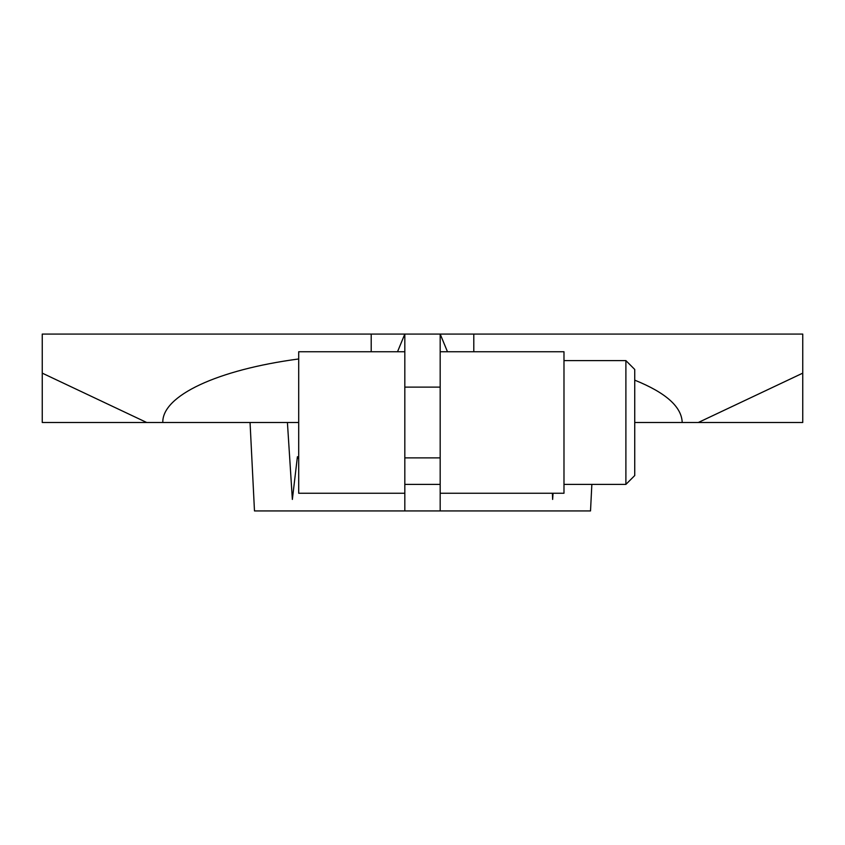 <?xml version="1.0" encoding="UTF-8"?>
<svg xmlns="http://www.w3.org/2000/svg" width="845" height="845" viewBox="0 0 845 845"><rect width="100%" height="100%" fill="white"/><g stroke="black" fill="none" stroke-linecap="round" stroke-linejoin="round"><path stroke-width="1.27" d="M404.818 484.396L440.182 484.396M802.75 373.141L802.75 422.5L698.297 422.5L802.75 373.141L802.75 334.071L440.182 334.071L440.182 510.929L404.818 510.929L404.818 334.071L440.182 334.071L447.48 351.752M634.732 380.155C665.86 392.703 681.683 406.815 682.2 422.5L634.732 422.5L634.732 475.555L625.891 484.396L625.891 360.604L563.985 360.604M634.732 422.5L634.732 369.445L625.891 360.604M404.818 493.248L298.697 493.248L298.697 351.752L404.818 351.752M440.182 493.248L563.985 493.248L563.985 351.752L440.182 351.752M404.818 510.929L254.482 510.929L250.057 422.5M298.697 458.846L297.408 456.765L292.359 499.437L287.416 422.5L162.8 422.5C162.039 395.671 217.429 369.772 298.697 358.967M298.697 456.765L297.408 456.765M553.042 493.248L552.641 499.437L552.408 493.248M591.849 484.396L590.518 510.929L440.182 510.929M682.2 422.5L698.297 422.5M397.52 351.752L404.818 334.071L42.25 334.071L42.25 373.141L146.703 422.5L162.8 422.5M146.703 422.5L42.25 422.5L42.25 373.141M287.416 422.5L298.697 422.5M371.208 334.071L371.208 351.752M473.791 334.071L473.791 351.752M404.818 387.126L440.182 387.126M563.985 484.396L625.891 484.396M404.818 457.874L440.182 457.874"/></g></svg>
